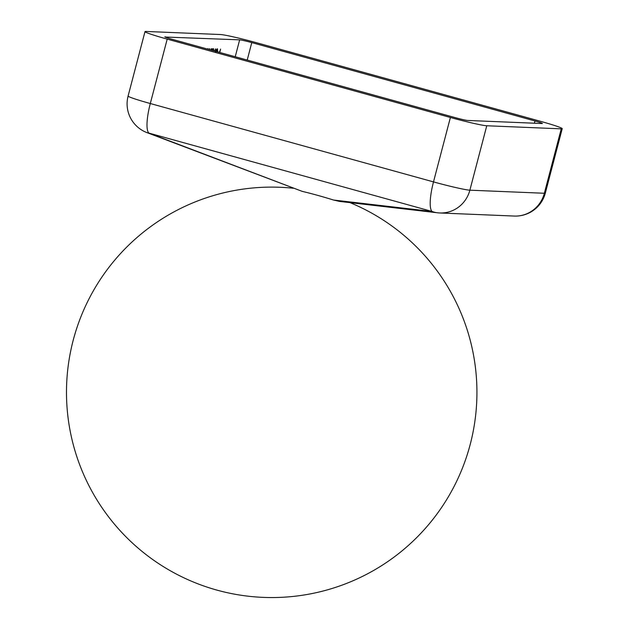<?xml version="1.0" encoding="UTF-8"?>
<svg xmlns="http://www.w3.org/2000/svg" width="629" height="629" viewBox="0 0 629 629"><rect width="100%" height="100%" fill="white"/><g stroke="black" fill="none" stroke-linecap="round" stroke-linejoin="round"><path stroke-width="0.94" d="M339.605 201.414L333.527 200.03A58.033 6.298 -163 0 0 317.362 195.273A58.033 6.298 -163 0 0 302.187 191.358L146.942 132.617A30.782 15.953 110.8 0 0 148.924 133.104L302.187 191.358M438.193 212.861A30.782 26.339 -83.4 0 1 437.517 212.791A30.782 26.339 -83.4 0 1 432.115 211.478A30.782 7.399 -74.5 0 1 433.499 181.899L450.395 117.481L167.204 39.108L150.3 103.526L433.499 181.899A30.782 1.667 14.7 0 0 469.871 190.186L544.352 193.26L561.249 128.843L486.767 125.761L469.871 190.186A30.782 29.838 92.4 0 1 439.797 212.972A30.782 29.838 92.4 0 1 438.193 212.861M210.723 49.958L211.36 48.692L211.006 50.037M207.57 49.093L208.018 48.551L207.853 49.172M209.15 49.526L209.685 48.622L209.433 49.605M211.651 50.218L212.343 48.732L211.934 50.296M211.91 50.391L213.475 48.622L213.868 50.831M219.442 52.372L220.606 49.078L219.718 52.451M165.113 37.025L239.657 39.847L235.222 56.744M217.406 51.814L217.099 49.95L215.668 51.932M215.55 51.366L217.469 48.787L217.705 51.892M214.638 51.043L215.511 48.865L214.921 51.122M205.439 48.496L206.304 48.74M333.527 200.03L432.115 211.478L148.924 133.104A30.782 7.399 105.5 0 1 150.3 103.526A30.782 1.667 14.7 0 1 128.104 96.025L145 31.607A30.782 1.667 14.7 0 1 145.975 31.45L220.457 34.532A30.782 1.667 14.7 0 1 256.829 42.811L540.028 121.185A30.782 1.667 14.7 0 1 562.224 128.686A30.782 1.667 14.7 0 1 561.249 128.843M145 31.607A30.782 1.667 14.7 0 0 167.204 39.108M450.395 117.481A30.782 1.667 14.7 0 0 486.767 125.761M165.175 36.765A10.261 0.558 14.7 0 0 164.853 36.82A10.261 0.558 14.7 0 0 172.252 39.312L455.443 117.686A10.261 0.558 14.7 0 0 467.567 120.453L542.049 123.528A10.261 0.558 14.7 0 0 542.379 123.481A10.261 0.558 14.7 0 0 534.972 120.98L534.391 123.213M247.205 60.062L251.781 42.607A10.261 0.558 14.7 0 0 239.657 39.847M251.781 42.607L534.972 120.98M216.321 49.73L217.099 49.95M216.919 49.895L216.856 49.015M212.94 49.746L212.861 48.873M212.335 49.581L213.066 49.785L212.327 50.406M213.467 50.721L213.066 49.785M339.117 201.366L437.517 212.791A30.782 30.782 0 0 0 439.797 212.972L514.278 216.054A30.782 29.838 -87.6 0 0 544.352 193.26A30.782 1.667 14.7 0 0 545.327 193.103L562.224 128.686M293.318 188.252A205.219 205.219 0 0 0 70.094 354.033A205.219 205.219 0 0 0 216.974 590.12A205.219 205.219 0 0 0 470.217 444.412A205.219 205.219 0 0 0 349.999 202.632M128.104 96.025A30.782 30.782 0 0 0 146.942 132.617M514.278 216.054A30.782 30.782 0 0 0 545.327 193.103M216.203 49.691L217.162 49.958M212.17 49.526L213.129 49.793"/></g></svg>
